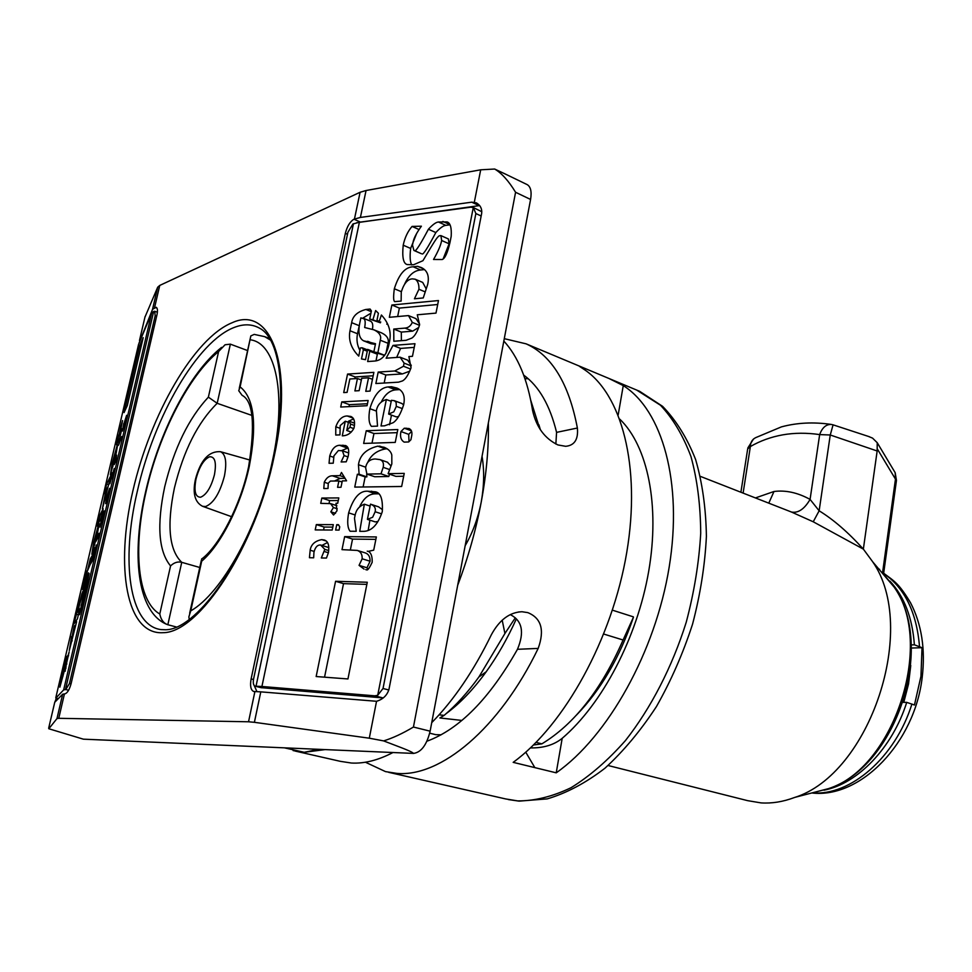 <?xml version="1.0" encoding="UTF-8"?>
<svg xmlns="http://www.w3.org/2000/svg" width="972" height="972" viewBox="0 0 972 972"><rect width="100%" height="100%" fill="white"/><g stroke="black" fill="none" stroke-linecap="round" stroke-linejoin="round"><path stroke-width="1.46" d="M441.13 734.808L435.711 734.662L429.697 733.18M56.315 698.2L54.894 702.124L62.658 694.202L64.772 693.887C67.311 693.23 69.437 689.743 71.163 683.413L156.917 315.025C157.829 310.712 157.585 308.136 156.188 307.286L152.543 309.315L138.984 343.201M526.982 184.534L527.261 184.656C530.736 186.831 531.854 191.763 530.578 199.454L430.122 731.175L413.44 727.044L515.573 192.274C508.721 180.974 501.759 173.235 494.675 169.031L480.69 169.808L366.055 190.512L360.09 192.274L159.748 285.428L157.695 287.202L144.937 317.188M254.895 691.578L248.54 721.783L254.397 722.317L260.788 691.857L253.643 691.481C250.74 690.047 249.901 685.855 251.116 678.918L345.339 233.353C347.162 226.294 350.029 221.58 353.942 219.222L360.405 217.436L366.055 190.512M248.54 721.783L58.757 718.308L64.444 693.899M62.658 694.202L56.959 718.612L58.757 718.308M56.959 718.612L48.831 728.757L83.373 739.17L413.525 753.409C411.751 751.21 395.458 745.536 383.612 740.895L369.299 738.198L254.397 722.317M430.122 731.175C426.744 744.941 421.204 752.352 413.525 753.409M387.366 462.186L391.048 465.977M413.44 727.044C402.578 733.52 392.627 738.137 383.612 740.895M260.788 691.857L376.541 701.286C383.041 699.33 387.184 695.296 388.994 689.221L481.638 213.548C482.233 208.907 480.484 205.347 476.402 202.869L471.724 202.176L360.405 217.436M256.948 691.602L253.485 683.972M356.615 222.734L479.67 205.566M494.675 169.031L506.145 174.438M261.006 687.654L383.272 697.932M481.808 211.738L473.388 207.571L475.867 213.548L481.164 215.991M359.397 222.224L352.945 223.985L347.915 232.235L253.607 678.857C252.89 682.903 253.388 685.345 255.065 686.183L261.918 686.487L359.397 222.224L470.74 207.194L473.388 207.571M388.812 689.986L383.029 688.492L377.719 695.272L374.828 695.831L261.918 686.487M440.899 235.601L439.125 235.819C436.987 237.836 437.011 236.852 422.954 260.69L413.598 264.749L407.122 264.554C403.307 263.497 402.007 257.045 403.21 245.187C404.814 237.642 407.766 231.385 412.055 226.427L421.386 226.197C416.575 232.916 413.817 238.189 413.112 242.004L412.493 245.041L413.902 250.448L414.728 250.703C415.822 251.529 420.39 244.373 428.421 229.234C432.686 224.605 436.027 222.187 438.445 222.005L447.169 221.956C450.352 222.989 451.701 227.776 451.19 236.33L449.975 242.502C447.57 252.866 444.982 258.528 442.236 259.512L433.536 259.488C438.068 251.59 440.778 245.26 441.665 240.497L440.899 235.601L448.335 238.93L449.1 243.814L441.665 240.497M391.862 305.001L389.347 317.297L408.471 315.584L412.286 322.376C410.792 325.863 408.398 327.771 405.093 328.099L393.757 329.046L393.842 341.257L406.089 340.297L411.897 338.062C414.825 336.105 417.401 331.695 419.625 324.818L417.28 314.794L435.991 313.106L438.481 300.555L391.862 305.001L399.37 308.1L437.692 304.503M404.279 428.215L409.115 428.567C411.654 429.843 412.468 432.479 411.557 436.501L410.913 439.745L408.677 441.956L404.182 442.114C400.938 440.158 399.857 436.635 400.95 431.544L404.279 428.215L411.423 430.827M388.107 473.692L391.825 463.923L391.801 455.03C391.048 451.701 388.521 449.125 384.219 447.29L377.804 446.16C366.274 448.991 359.822 455.175 358.461 464.701L359.105 474.239L357.368 474.263L354.756 487.094L401.655 486.486L404.243 473.388L388.107 473.692L395.896 476.377L403.684 476.244M404.449 284.517C408.519 275.368 413.926 270.532 420.645 269.997L413.185 266.79L417.547 266.304L421.24 267.519C427.328 270.338 429.478 275.927 427.716 284.31L423.257 297.942L414.437 298.793L418.932 289.255C419.09 284.286 417.851 280.944 415.202 279.231L412.444 278.867C407.645 279.073 403.915 283.46 401.266 292.05L401.132 301.101L394.693 301.624C393.417 300.956 393.296 296.667 394.328 288.757L401.363 291.697M413.185 266.79C405.142 266.996 398.86 274.311 394.328 288.757M378.193 372.069L394.729 370.988L403.477 366.262L404.109 363.115L400.087 357.198L386.139 358.194L393.004 345.412L414.971 343.711L412.456 356.311L408.908 356.566L411.022 367.841C408.313 375.034 405.433 379.408 402.396 380.951L398.544 382.166L375.86 383.527L378.193 372.069L385.811 374.985L384.183 383.029M381.255 402.129C384.827 394.571 389.638 390.477 395.689 389.845L388.035 386.941L391.534 386.747L396.855 388.035C403.198 390.635 405.446 396.272 403.611 404.935C400.476 414.327 396.965 420.269 393.089 422.735L384.523 425.833L381.012 425.967L386.358 399.528C380.854 401.242 377.537 404.887 376.383 410.463L377.525 426.113L371.425 426.356C368.838 423.391 368.315 417.498 369.87 408.69L376.261 411.035M388.035 386.941C380.101 387.755 374.05 395.009 369.87 408.69M359.531 507.02C363.637 498.126 369.008 493.727 375.642 493.837L367.829 491.225L375.557 491.832C380.781 492.877 383.017 499.511 382.275 511.734C377.658 525.293 371.025 531.818 362.374 531.332L359.737 531.32L364.342 504.189L370.101 506.084M367.829 491.225C359.749 490.568 353.346 497.773 348.644 512.864L355.157 514.978M364.342 504.189C359.263 506.145 356.202 509.753 355.157 515.014L354.488 518.258L356.226 531.283L350.114 531.247C347.526 528.039 347.04 521.915 348.644 512.864M367.853 569.556L366.991 567.77L359.057 565.352L362.155 558.791C362.362 554.417 360.733 551.634 357.271 550.419L342.01 549.642L344.659 536.629L376.346 536.945L373.71 550.152L368.412 551.343C371.134 552.898 372.398 556.555 372.167 562.326C369.81 567.271 368.109 569.835 367.052 569.981L365.751 569.628M359.057 565.352L364.099 569.13M366.237 430.754L363.65 443.439L395.24 442.406L397.815 429.539L366.237 430.754L373.953 433.524L397.196 432.649M335.571 581.28L316.155 676.536L347.952 678.954L367.282 582.252L335.571 581.28L343.517 583.637L366.857 584.379M362.119 347.782L360.43 347.915L358.741 356.104C351.171 348.498 348.255 340.042 349.981 330.759L351.657 322.668C352.666 316.094 357.417 311.696 365.897 309.461L370.113 309.06L371.389 310.931L369.712 319.071L372.896 319.776L375.629 310.542L378.4 313.276L376.929 320.42L379.287 321.222L381.401 315.001C388.593 322.801 391.364 331.318 389.711 340.565L388.666 345.74C386.176 355.776 381.17 360.904 373.637 361.122L367.659 361.548L369.773 351.244L367.635 349.385L365.521 359.664L361.487 358.947L363.394 349.701L362.119 347.782L367.538 349.896M347.551 374.074L343.711 392.579L347.077 392.396L349.847 378.995L357.453 378.509L354.902 390.926L359.142 390.683L361.706 378.242L368.534 377.816L365.764 391.327L370.053 391.084L373.88 372.349L347.551 374.074L355.157 376.942L373.187 375.787M341.78 401.873L340.71 407.037L367.064 405.713L368.133 400.488L341.78 401.873L349.434 404.668L367.477 403.745M336.737 524.673L338.45 524.686L339.738 526.848L339.07 530.08L335.632 530.056L336.737 524.673L338.851 525.354M338.888 480.946L330.395 481.079L328.269 483.218L328.014 488.491L323.798 488.539L324.271 482.233C326.3 477.969 328.986 475.818 332.327 475.794L339.969 475.648L341.476 472.453L346.579 480.824L342.302 480.897L340.99 487.264L337.576 487.312L338.888 480.946L342.071 482.015M345.291 421.216L340.212 425.566L339.957 434.885L335.741 435.043L335.79 426.781C338.463 419.649 342.278 416.04 347.211 415.98L350.868 416.466C354.294 418.045 355.339 421.933 353.99 428.105C351.317 433.148 347.405 435.723 342.278 435.833L345.291 421.216L348.413 422.346M329.727 455.977L329.046 463.292L333.25 463.194L333.931 455.868L338.402 450.522L342.387 450.777L344.1 455.576L341.099 461.955L346.214 461.822L348.158 456.524C349.41 450.413 348.535 446.756 345.546 445.541L339.483 445.285C335.085 445.541 331.829 449.1 329.727 455.977L333.797 457.375M321.829 498.053L338.803 497.919L337.709 503.253L335.996 503.265L337.029 510.737L333.578 515.014L330.82 511.807L333.408 507.542L330.602 503.642L320.724 503.35L321.829 498.053L329.63 500.604L329.058 503.326M321.683 539.618C314.904 541.003 311.064 544.527 310.165 550.201L309.448 557.721L313.664 557.807L313.932 552.424C315.11 547.345 317.322 544.855 320.578 544.988L324.794 549.362L321.319 557.964L326.446 558.062L328.415 552.679C329.496 545.486 328.159 541.27 324.393 540.031L321.683 539.618L326.252 541.027M316.325 524.588L315.22 529.91L332.205 530.032L333.311 524.661L316.325 524.588L324.162 527.055L332.801 527.103M383.029 688.492L475.867 213.548M449.1 243.814L443.135 258.929M403.21 245.187L410.634 248.431C409.698 256.572 410.075 262.088 411.739 264.955M419.066 229.55L412.055 226.427M416.66 233.426L410.634 248.431M414.728 250.703L421.35 253.704L413.902 250.448M428.421 229.234L435.833 232.551C427.826 247.641 423.27 254.786 422.176 253.959M449.963 224.824L445.844 225.358C443.439 225.54 440.097 227.934 435.833 232.551M393.757 329.046L401.315 332.096L401.387 340.662M401.315 332.096L412.65 331.148L418.75 327.455M412.286 322.376L419.467 325.304M419.612 324.113L416.016 318.67L408.471 315.584M399.37 308.1L397.657 316.556M411.63 431.41L408.69 434.35L400.95 431.544M408.69 434.35L409.018 441.628M357.368 474.263L365.144 476.912L363.103 486.984M359.105 474.239L366.881 476.888L365.144 476.912M358.461 464.701L365.727 467.204M366.687 473.984L366.881 476.888M367.562 462.781C370.782 455.175 376.784 450.546 385.556 448.894L377.804 446.16M379.566 446.099L387.245 448.821M385.556 448.894L387.281 448.845M366.906 474.081L365.618 467.726C366.614 462.101 369.822 459.197 375.216 458.978L379.955 459.598C382.956 460.752 384.025 463.328 383.187 467.338L381 473.826L366.93 474.093L374.718 476.742L388.788 476.499L389.565 474.19M383.187 467.338L389.663 469.585M381 473.826L388.788 476.499M417.547 266.304L423.695 268.952M418.932 289.255L425.226 291.904M415.202 279.231L422.699 282.415L426.21 288.903M420.645 269.997L424.472 269.584M385.811 374.985L402.372 373.928L409.722 371.17M410.585 369.032L403.477 366.262M404.109 363.115L411.217 365.897M400.087 357.198L407.705 360.187L411.217 365.326M396.661 357.441L400.586 348.413L393.004 345.412M400.586 348.413L414.242 347.381M399.881 389.736L391.534 386.747M386.358 399.528L391.206 401.339M391.473 415.117L389.529 424.764M395.689 389.845L399.188 389.638M401.837 403.489L403.623 404.874M398.581 416.514L396.333 416.903L388.642 414.072L393.818 411.788L396.309 406.357L396.126 402.347L394.328 400.683L391.412 400.306L388.642 414.072M369.907 520.166L368.194 530.323M375.642 493.837L378.728 493.812M370.49 504.152L367.428 519.364L372.641 517.25L375.156 511.746C375.982 508.198 374.512 505.707 370.745 504.237L378.582 506.837L382.433 509.668M377.938 521.49L375.289 521.915L367.428 519.364M367.246 551.148L369.275 551.78M362.155 558.791L370.077 561.233L366.991 567.77M364.743 552.74L365.18 552.874C368.522 553.955 370.15 556.737 370.077 561.233M344.659 536.629L352.544 539.096L350.382 549.775M352.544 539.096L375.86 539.363M373.953 433.524L371.997 443.171M343.517 583.637L324.551 677.168M369.773 351.244L377.355 354.197L376.006 360.806M367.635 349.385L373.856 351.815M375.544 352.617L377.355 354.197M363.394 349.701L367.258 351.208M359.713 323.64L357.514 333.736C356.335 339.653 357.137 345.218 359.907 350.455M371.243 311.635L365.897 309.461M370.927 313.191L362.896 318.087M369.712 319.071L380.417 322.813L372.896 319.776M380.684 321.926L380.417 322.813M376.929 320.42L379.287 321.222M387.184 323.166L386.82 324.247M362.957 318.123L370.539 321.161C372.592 322.279 373.224 324.976 372.422 329.253M375.386 344.343L371.049 343.748L363.492 340.783M384.596 355.473L373.831 351.961L377.901 352.666L380.66 338.207C380.842 334.805 378.582 331.999 373.868 329.812L364.646 327.503C365.533 322.898 365.314 320.007 363.978 318.804L360.855 317.868L360.235 320.918C357.757 331.501 358.85 338.122 363.492 340.771L375.52 343.711L373.831 351.961M380.538 332.473L381.413 332.813C386.978 335.474 389.165 338.961 388.01 343.286L385.945 353.443M377.901 352.666L384.718 355.327M375.192 344.282L367.623 341.306M368.534 377.816L372.47 379.311M357.453 378.509L361.341 379.979M355.157 376.942L354.804 378.679M349.434 404.668L349.033 406.624M324.271 482.233L328.257 483.558M345.048 478.321L340.103 478.406L334.526 481.019M339.969 475.648L344.319 477.118M335.79 426.781L339.787 428.202M353.614 418.871L348.79 421.107M348.644 421.24L347.745 422.103M348.681 421.07L346.749 430.475L349.944 427.23L350.588 424.096L348.681 421.07L354.549 423.185M350.588 424.096L354.416 425.469M349.944 427.23L353.747 428.591M346.749 430.475L351.257 432.078M344.1 455.576L348 456.925M348.061 447.946L341.658 450.571M330.82 511.807L335.522 513.325M333.408 507.542L337.235 508.781M329.63 500.604L338.256 500.544M324.356 551.525L328.378 552.752M320.578 544.988L328.803 547.588M310.165 550.201L314.163 551.428M327.528 542.51L321.951 545.413M324.162 527.055L323.567 529.971M63.666 689.889L65.78 689.561L69.498 683.462L155.168 315.779L154.742 311.259L153.673 311.465L151.62 313.239L63.666 689.889L55.841 698.078L56.157 696.195M55.805 697.702L138.559 344.44L151.62 313.239M62.39 675.176L59.875 687.168L66.266 663.815L65.817 668.687M65.209 671.215L65.343 668.578M64.747 671.105L69.17 651.908L62.366 675.734L66.485 656.477L63.496 670.194M61.916 675.066L63.071 670.097M73.86 624.024L77.42 618.872L79.765 608.824L78.246 611.096L79.194 605.933L83.665 590.04L81.915 593.698L73.86 624.024M98.075 520.603L97.042 526.034L99.168 516.326L98.597 520.749M104.417 493.557L106.641 484.056L110.954 475.442L102.376 508.915L105.839 490.763L104.417 493.557M71.636 636.538L69.291 650.535L76.63 621.679L71.503 640.657L74.273 625.604L72.086 636.648M86.994 570.892L82.669 589.542L84.443 586.724L87.128 576.202L85.961 578.097L87.261 571.439L90.08 564.708L92.206 555.607L90.275 558.936L87.371 570.989M97.018 535.256L94.077 544.563L98.537 524.759L93.64 542.498L91.854 554.259L96.908 535.693L99.156 523.616L97.394 533.616M96.678 535.159L97.066 533.519M115.607 455.759L112.716 465.066L117.053 445.784L112.193 463.219L110.383 474.871L115.583 455.868L117.661 444.532L116.166 453.353M115.279 455.661L115.838 453.244M120.212 435.845L118.754 435.371L116.543 444.836L119.641 438.336L121.889 428.713L120.419 431.604L122.569 420.548L120.698 426.902L119.447 433.427L120.722 433.694M118.754 435.371L119.544 433.305M98.063 523.799L100.869 518.598L103.166 508.793L100.323 514.152L98.063 523.799M124.088 412.59L127.308 405.555L143.188 337.649L139.737 345.753L124.088 412.59M84.297 590.429L79.546 614.656L84.904 595.593L89.072 573.529L86.933 581.681L88.537 572.848L85.269 586.274M83.823 590.296L84.795 586.152M90.457 564.076L92.814 560.115L96.35 544.988L93.482 556.434L95.135 547.588L91.805 559.289L93.944 549.168L90.457 564.076M95.681 541.732L98.111 537.443L99.083 533.251L96.641 537.613L95.681 541.732M118.438 445.37L119.556 440.972L118.438 445.37M109.885 483.704L112.315 472.744L111.501 476.985L112.351 475.296L114.222 468.504L109.885 483.704M101.088 522.887L103.81 511.272L101.489 518.854L100.043 527.188L104.271 510.883L101.404 522.972M106.677 496.643L105.632 503.666L109.593 488.321L106.896 496.68M116.409 455.005L114.21 464.592L115.947 461.105L116.652 455.09M123.784 423.452L122.508 431.07L126.639 415.323L123.991 423.525M118.961 444.289L121.694 436.513L118.961 444.289M63.034 676.062L62.244 675.868M68.635 655.784L67.663 655.541M66.886 663.961L66.266 663.815M78.368 614.79L76.156 614.219M77.566 612.117L78.914 612.457M79.182 611.339L78.246 611.096M108.791 484.712L106.641 484.056M104.648 499.207L106.483 489.499L107.783 486.948L104.648 499.207L105.304 499.401M85.257 579.276L86.229 579.531M86.569 578.267L85.961 578.097M86.095 580.041L84.965 579.737M94.661 544.794L93.677 544.697L96.544 534.041M93.822 544.551L96.289 533.968M112.934 466.511L112.132 466.256L112.861 461.858L115.012 455.163M112.132 466.256L114.757 455.078M101.805 514.589L100.323 514.152M141.171 346.263L139.737 345.753M81.818 605.835L81.15 605.665M81.903 605.349L81.126 605.143M82.17 607.014L84.418 589.883L86.763 579.883L82.814 604.475M81.782 606.917L82.377 604.365M86.751 587.173L85.366 586.809M92.935 559.605L91.805 559.289M93.191 558.475L92.413 558.256M97.82 537.941L96.641 537.613M111.634 478.759L110.747 478.479M111.914 477.884L111.16 477.653M112.12 477.167L111.501 476.985M101.696 518.951L100.772 523.471L101.489 518.854M115.34 460.181L116.105 460.412M116.02 460.789L115.17 460.521M120.759 440.51L119.908 440.231M533.507 744.989L541.854 743.859L536.107 742.389M515.306 617.815L504.918 633.501L478.929 676.937C467.739 692.428 456.135 705.247 444.119 715.392L439.866 717.956L461.882 720.434M444.119 715.392L439.113 714.809M528.197 378.728L524.965 378.667M576.627 714.918C600.878 689.865 619.82 657.279 633.465 617.171L623.088 640.001C601.389 689.561 574.306 724.176 541.854 743.859M612.445 610.173L633.343 616.843M623.088 640.001L603.806 634.072M502.196 620.172L504.918 633.501M516.363 618.86C507.493 638.495 497.445 656.136 486.194 671.774C473.388 689.44 460.072 703.364 446.257 713.557M530.833 400.573L539.8 428.859M538.889 424.788L540.42 429.818M176.722 627.074L167.84 624.741L181.74 562.326L199.758 567.478M167.84 624.741L167.476 624.632C163.466 623.101 160.902 619.553 159.785 613.988L170.562 565.923C158.57 551.44 156.626 525.014 164.742 486.644C174.122 448.201 188.665 418.361 208.373 397.147L217.181 403.307L230.364 344.149L247.593 350.564M251.906 415.421L217.181 403.307C197.875 422.273 183.623 450.498 174.413 487.993C166.674 525.366 169.116 550.14 181.74 562.326C177.803 561.342 174.073 562.545 170.562 565.923M208.373 397.147L218.603 351.548L225.054 344.768L230.364 344.149M270.653 340.188L264.688 336.652L254.202 334.392L250.825 335.923L240.108 386.892C254.19 397.925 257.252 424.424 249.282 466.353C241.092 505.003 220.826 544.988 201.69 561.208L201.641 558.949L202.65 558.293C219.453 545.049 240.509 505.404 248.48 467.289M248.625 466.633C255.357 424.728 253.182 400.962 242.101 395.325L238.735 390.708L240.108 386.892M250.484 339.823C275.817 343.116 287.007 394.705 272.464 460.789C258.868 526.569 221.652 593.43 190.731 610.902L188.872 616.831L189.248 619.735M811.729 792.982L828.083 788.766C893.475 768.986 935.258 643.002 893.863 586.724L882.163 572.435M791.415 512.013L813.236 521.782L819.141 510.798C833.454 519.558 848.192 532.328 863.355 549.119L877.157 450.984L830.258 434.994L833.077 424.837L831.364 424.448C826.151 424.205 822.251 427.583 819.663 434.593C806.699 432.71 794.355 432.807 782.63 434.873C770.942 436.987 760.189 440.875 750.372 446.549C750.481 442.309 752.267 439.344 755.73 437.631L755.681 437.655M868.275 436.367L872.552 438.117L877.23 442.71L877.157 450.984M893.754 470.327L895.188 472.72L895.467 479.123L877.461 449.185M813.236 521.782L863.355 549.119L872.564 561.622C918.819 627.462 870.134 774.259 794.343 797.562C782.946 801.827 771.841 803.601 761.052 802.896L747.65 800.661L608.095 765.511M700.435 476.402L791.5 512.05C798.219 513.289 804.415 509.085 810.077 499.401L819.141 510.798L830.258 434.994L819.663 434.593L810.077 499.401C797.708 492.622 785.68 489.985 773.991 491.492L755.426 497.931M503.824 341.05C518.003 356.469 527.589 379.615 532.583 410.476C536.289 427.097 544.745 438.591 557.94 444.945L565.643 446.306C574.513 445.492 578.425 439.393 577.38 428.02C568.887 383.527 551.804 355.46 526.131 343.845L504.274 338.669M365.399 762.218L385.507 771.61L396.94 773.396C440.377 777.321 499.268 728.951 538.184 648.409C544.77 630.026 541.307 618.095 527.784 612.615L521.964 611.74C509.62 612.263 499.426 619.905 491.395 634.68C473.789 670.765 453.9 700.083 431.738 722.633M392.967 752.522C378.193 760.25 364.342 763.749 351.402 763.032L340.249 761.319L294.99 751.028M618.192 414.862L623.259 385.605C662.126 410.026 683.037 482.1 669.186 567.065C655.444 651.945 607.828 736.715 556.227 772.825L513.18 762.352C564.404 725.282 612.299 638.701 626.758 552.375C641.313 465.965 621.4 393.15 583.37 368.947L579.385 366.298M623.259 385.605L608.885 378.448L579.421 366.116M523.701 375.119C538.998 386.236 549.958 405.324 556.579 432.37L555.85 444.034M510.288 614.62C522.219 620.622 524.613 632.177 517.469 649.296C489.56 698.613 459.379 729.255 426.927 741.223M530.457 747.905C543.397 748.136 553.979 744.941 562.193 738.331C602.239 704.129 637.146 637.79 648.664 571.475C660.158 505.124 647.595 445.941 619.869 419.224M318.986 749.327L304.2 752.279L284.383 747.833M482.051 456.305C484.421 470.46 484.141 485.696 481.237 502.014C478.03 518.258 472.671 532.826 465.163 545.705M556.227 772.825L562.193 738.331M911.347 648.045L922.015 647.692L920.97 676.208L914.458 705.016L906.73 702.367L903.097 702.367M823.977 790.2C857.644 783.772 892.442 747.857 906.73 702.367M922.015 647.692L914.373 644.801C912.429 617.815 904.264 596.565 889.902 581.062M910.764 665.492L908.528 684.009L903.79 702.367M911.25 644.91L914.373 644.801M165.969 629.771L160.927 629.589C129.167 625.446 120.722 561.136 137.319 491.285C153.965 416.891 197.316 341.148 234.471 327.345C243.936 323.688 252.428 324.041 259.937 328.402C283.496 340.856 289.231 412.177 265.101 489.949C241.554 567.794 195.032 628.714 166.589 629.722M163.017 632.687C126.19 635.105 115.012 567.004 132.921 490.714C150.417 414.4 194.048 338.025 232.211 322.704C270.653 304.941 294.358 365.29 274.213 456.233C255.806 546.726 199.078 633.064 163.017 632.687M154.597 307.529L159.748 285.428M360.09 192.274L354.464 218.992M376.541 701.286L369.299 738.198M480.69 169.808L474.336 202.2M253.473 679.513L251.116 678.918M345.339 233.353L347.478 234.276M359.737 221.762L353.942 219.222M471.724 202.176L479.123 205.627M515.573 192.274L530.578 199.454M353.456 223.754L256.025 686.232M473.291 207.522L377.719 695.272M374.828 695.831L382.98 697.92M261.881 687.812L255.527 686.232M442.868 221.434L449.842 224.593M445.844 225.358L438.445 222.005M405.093 328.099L412.65 331.148M406.065 428.154L410.913 429.916M394.729 370.988L402.372 373.928M396.309 406.357L402.372 408.605M371.353 491.188L378.485 493.582M375.156 511.746L381.546 513.836M357.514 333.736L349.981 330.759M351.657 322.668L359.178 325.669M380.441 340.285L388.01 343.286M340.103 478.406L332.327 475.794M347.211 415.98L353.115 418.106M342.873 445.176L347.271 446.707M347.198 447.971L339.483 445.285M324.794 549.362L328.694 550.565M157.695 287.202L152.543 309.315M154.937 307.371L157.002 308.148M140.418 339.787L139.81 339.568M139.47 340.516L145.071 316.617M48.661 728.222L54.809 701.978M155.168 315.779L156.614 316.313M65.452 689.573L153.673 311.465M71.065 683.826L69.498 683.462M65.78 689.561L68.623 690.217M58.308 698.637L55.841 698.078L58.296 698.649M62.366 675.734L63.071 675.892M83.288 591.766L82.681 591.608M72.22 640.84L71.503 640.657M91.368 559.24L90.275 558.936M218.603 351.548C188.847 375.544 159.044 434.059 146.177 491.103C132.824 548.147 137.38 601.303 159.785 613.988M190.731 610.902L201.69 561.208M195.311 479.925C192.517 493.533 194.947 502.33 202.577 506.303L205.566 506.546C213.609 503.265 219.891 493.096 224.423 476.037C227.023 462.295 225.723 454.191 220.523 451.713L249.938 460.048M200.621 497.227C206.501 494.76 211.118 487.264 214.448 474.713C216.598 462.49 214.982 456.512 209.612 456.779C203.756 459.44 199.211 466.9 195.98 479.147C193.793 491.176 195.336 497.202 200.621 497.227M879.514 569.957L879.611 569.276M740.895 492.233L747.675 448.943L750.372 446.549L743.106 493.108M882.552 572.812L895.467 479.123L896.33 481.334M768.779 503.156L773.991 491.492M636.648 390.051L660.486 405.251C672.94 418.47 683.109 435.578 690.971 456.561C697.264 479.524 700.508 505.088 700.715 533.264C699.05 562.399 694.227 592.045 686.244 622.202C672.187 666.938 650.961 708.09 625.433 740.579C607.84 760.493 589.712 776.191 571.062 787.697C552.509 796.59 534.722 800.989 517.687 800.904L505.598 798.923L388.691 772.339M457.666 585.363C468.067 557.916 475.928 530.129 481.237 502.014C486.462 473.947 488.831 447.594 488.357 422.954M293.119 750.591L304.2 752.279L325.183 749.594M577.38 428.02L556.579 432.37M517.469 649.296L538.184 648.409M534.843 767.625L525.767 752.194M911.918 704.032C895.297 757.589 850.293 796.068 812.398 792.885M883.645 573.407C904.713 588.024 916.669 612.421 919.512 646.599M503.763 173.283L527.261 184.656M255.065 686.183L261.152 687.69M379.955 459.598L387.719 462.32M394.328 400.683L402.007 403.55M370.745 504.237L378.582 506.837M357.271 550.419L365.18 552.874M373.868 329.812L381.413 332.813M342.387 450.777L348.669 452.952M330.602 503.63L336.859 505.671M157.391 312.255L154.742 311.259M104.369 499.559L105.207 499.802M71.454 640.706L72.207 640.888M93.677 544.697L94.612 544.964M120.419 431.604L121.16 431.847M85.67 588.036L86.52 588.267M486.194 671.774L478.929 676.937M221.58 347.381C189.479 372.689 159.129 432.504 145.727 491.273M166.528 624.255C136.627 611.473 131.39 553.372 145.618 491.759M239.27 388.314L250.339 338.122M264.688 336.652L269.681 338.548M189.662 613.235L201.362 560.224M203.075 506.485L231.652 516.715M220.523 451.713C208.871 450.923 200.511 460.145 195.433 479.366M828.083 788.766C896.634 766.847 936.097 645.663 893.863 586.724M753.531 438.967L747.82 447.995M877.23 442.722L895.188 472.72L896.451 480.46L883.584 573.832M827.95 788.766L794.829 797.38M893.742 586.626L872.686 561.816M830.878 424.375C813.382 421.872 796.894 422.711 781.391 426.89L755.73 437.631M869.418 436.744L833.077 424.837M508.356 799.567L519.109 801.135L547.248 798.887C566.664 793.103 585.897 782.885 604.936 768.232C623.514 751.21 640.682 730.652 656.428 706.583C671.008 680.886 683.061 653.403 692.562 624.133C700.35 594.451 704.967 565.194 706.401 536.337C705.951 508.356 702.355 482.744 695.612 459.513C687.18 438.08 676.172 420.354 662.576 406.32L639.6 391.291L608.885 378.448M526.131 343.845L579.324 366.08M518.441 611.995L521.964 611.74M811.79 792.97C860.9 798.85 914.895 742.171 922.209 677.241C925.514 649.114 921.638 624.328 910.594 602.883C898.529 582.738 894.021 581.086 883.669 573.225"/></g></svg>
